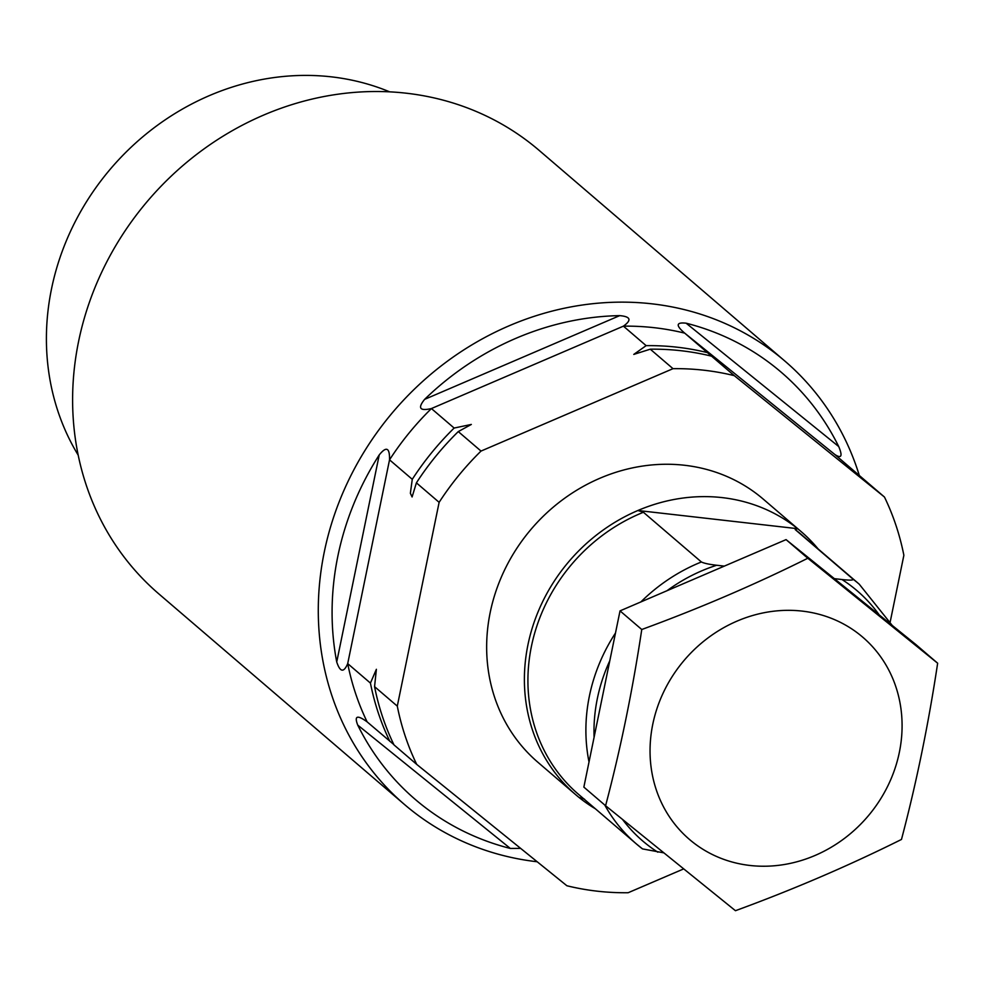 <?xml version="1.0" encoding="UTF-8"?>
<svg xmlns="http://www.w3.org/2000/svg" width="987" height="987" viewBox="0 0 987 987"><rect width="100%" height="100%" fill="white"/><g stroke="black" fill="none" stroke-linecap="round" stroke-linejoin="round"><path stroke-width="1.48" d="M853.175 579.27C853.249 580.307 849.511 580.393 841.985 579.529L834.36 578.653L786.071 539.618L724.322 566.119L716.698 565.255C709.172 564.404 704.076 563.318 701.387 561.973L643.401 512.265L637.898 510.501L797.632 528.699L795.189 529.55A171.133 154.836 -49.4 0 1 801.234 534.448L859.221 584.168A171.133 154.836 -49.4 0 0 853.175 579.27L795.189 529.55M642.488 848.894L636.455 843.996A171.133 154.836 130.6 0 0 642.488 848.894L663.745 852.842M786.071 539.618L807.798 558.247L937.65 663.215L915.924 644.585L834.36 578.653M724.322 566.119L620.033 610.879L583.86 787.108L605.586 805.725C620.478 749.404 632.544 690.666 641.76 629.509C699.956 608.177 755.289 584.427 807.798 558.247M937.65 663.215C928.422 724.396 916.368 783.135 901.476 839.443C848.956 865.624 793.61 889.386 735.451 910.705L605.586 805.725M802.172 611.101A133.171 120.5 -49.4 0 1 899.354 752.328A133.171 120.5 -49.4 0 1 749.96 865.463A133.171 120.5 -49.4 0 1 652.777 724.236A133.171 120.5 -49.4 0 1 802.172 611.101M595.395 808.797A173.231 156.736 130.6 0 1 578.999 797.422L584.514 799.186M578.999 797.422A173.231 156.736 -49.4 0 1 575.569 794.572A173.231 156.736 -49.4 0 1 527.946 644.795A173.231 156.736 -49.4 0 1 637.898 510.501A173.231 156.736 130.6 0 1 797.632 528.699A173.231 156.736 -49.4 0 1 801.074 531.549A173.231 156.736 -49.4 0 1 818.161 548.969M575.569 794.572L537.829 762.211A173.231 156.736 -49.4 0 1 490.206 612.433A173.231 156.736 -49.4 0 1 601.848 477.437A173.231 156.736 -49.4 0 1 763.333 499.188L801.074 531.549M890.225 621.761L903.87 555.286A272.733 246.775 130.6 0 0 884.463 497.041L734.291 375.652A272.733 246.775 130.6 0 0 673.011 368.669L481.014 451.071A272.733 246.775 130.6 0 0 439.129 502.334L397.292 706.124A272.733 246.775 130.6 0 0 416.699 764.37L566.871 885.746A272.733 246.775 130.6 0 0 628.151 892.729L683.633 868.918M650.273 349.188L633.777 354.407L646.14 345.647L623.414 326.154C631.877 320.096 630.644 316.593 619.713 315.63A281.258 254.486 130.6 0 0 424.62 399.365C417.501 408.174 419.771 411.246 431.418 408.556L623.414 326.154A272.733 246.775 130.6 0 1 684.707 333.137L834.866 454.526C841.479 458.844 842.762 456.191 838.716 446.543A281.258 254.486 130.6 0 0 686.125 323.193C676.083 322.058 675.601 325.377 684.707 333.137L711.565 356.171A272.733 246.775 130.6 0 0 650.273 349.188L673.011 368.669M722.04 364.548L711.565 356.171L734.291 375.652M393.813 744.556L367.115 721.855A272.733 246.775 -49.4 0 1 347.708 663.609L389.532 459.819A272.733 246.775 130.6 0 1 431.418 408.556L454.143 428.05L471.33 424.447L458.276 431.59A272.733 246.775 130.6 0 0 416.403 482.853L439.129 502.334M458.276 431.59L481.014 451.071M646.14 345.647A272.733 246.775 -49.4 0 1 707.432 352.618M379.23 454.921A281.258 254.486 130.6 0 0 337.85 556.162A281.258 254.486 130.6 0 0 336.727 661.993L379.23 454.921C386.373 446.025 389.803 447.654 389.532 459.819L412.27 479.312A272.733 246.775 -49.4 0 1 454.143 428.05M834.866 454.526L884.463 497.041M847.117 465.63L857.604 474.007A272.733 246.775 -49.4 0 1 857.752 474.328M416.403 482.853L412.085 496.967L410.37 493.278L412.27 479.312M336.727 661.993C340.145 672.283 343.797 672.826 347.708 663.609L370.433 683.09L376.38 669.297L374.567 686.644A272.733 246.775 130.6 0 0 393.973 744.877L416.699 764.37M370.433 683.09A272.733 246.775 130.6 0 0 389.84 741.336M374.567 686.644L397.292 706.124M859.369 475.635A292.115 264.319 130.6 0 0 784.85 361.045A292.115 264.319 130.6 0 0 651.988 303.836A292.115 264.319 130.6 0 0 324.279 552.004A292.115 264.319 130.6 0 0 404.596 804.59A292.115 264.319 130.6 0 0 537.187 861.762M784.85 361.045L539.173 150.419A292.115 264.319 130.6 0 0 406.311 93.21A292.115 264.319 130.6 0 0 78.602 341.379A292.115 264.319 130.6 0 0 158.919 593.964L404.596 804.59M366.893 721.67L367.115 721.855C357.208 714.699 354.086 715.785 357.75 725.112A281.258 254.486 130.6 0 0 510.341 848.45L520.63 848.376M78.195 455.143A249.501 225.752 -49.4 0 1 51.521 288.833A249.501 225.752 -49.4 0 1 389.668 91.84M620.033 610.879L641.76 629.509M594.088 737.264A164.755 149.074 -49.4 0 1 609.806 660.722M666.99 590.732A164.755 149.074 -49.4 0 1 716.698 565.255M701.387 561.973A171.133 154.836 130.6 0 0 640.847 601.947M615.493 633.012A171.133 154.836 130.6 0 0 589.017 761.976M604.735 804.997A171.133 154.836 130.6 0 0 636.455 843.996L578.468 794.288A171.133 154.836 130.6 0 1 643.401 512.265M657.798 852.176A164.755 149.074 -49.4 0 1 622.575 819.506M841.985 579.529A164.755 149.074 -49.4 0 1 879.207 614.901M510.341 848.45L357.75 725.112M686.125 323.193L838.716 446.543M424.62 399.365L619.713 315.63M892.26 625.462L859.221 584.168"/></g></svg>
